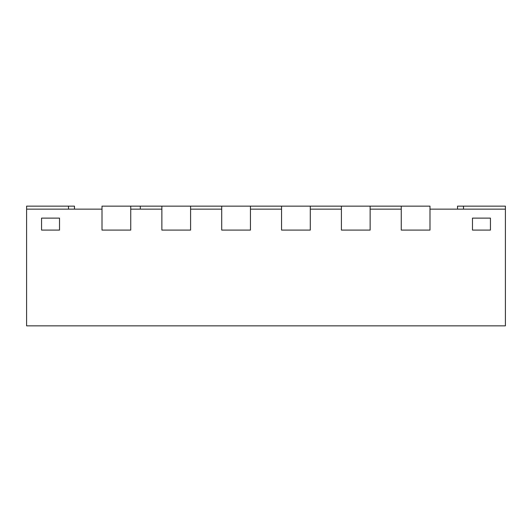 <?xml version="1.0" encoding="UTF-8"?>
<svg xmlns="http://www.w3.org/2000/svg" width="532" height="532" viewBox="0 0 532 532"><rect width="100%" height="100%" fill="white"/><g stroke="black" fill="none" stroke-linecap="round" stroke-linejoin="round"><path stroke-width="0.8" d="M74.467 206.15L74.467 209.143L74.48 206.15L68.495 206.15L68.495 209.143M401.261 206.15L401.261 230.09L429.989 230.09L429.989 206.15L161.861 206.15L161.861 230.09L161.861 209.143L130.739 209.143L130.739 230.09L102.011 230.09L130.739 230.09L130.739 206.15L102.011 206.15L102.011 230.09L102.011 209.143L26.6 209.143L26.6 206.15L68.495 206.15M457.52 206.15L457.52 209.143L457.533 206.15L505.4 206.15L505.4 209.143L429.989 209.143L429.989 230.09L401.261 230.09L401.261 209.143L370.139 209.143L370.139 230.09L341.411 230.09L370.139 230.09L370.139 206.15M463.505 206.15L463.505 209.143M221.711 206.15L221.711 230.09L221.711 209.143L190.589 209.143L190.589 230.09L161.861 230.09L190.589 230.09L190.589 206.15M281.561 206.15L281.561 230.09L281.561 209.143L250.439 209.143L250.439 230.09L221.711 230.09L250.439 230.09L250.439 206.15M341.411 206.15L341.411 230.09L341.411 209.143L310.289 209.143L310.289 230.09L281.561 230.09L310.289 230.09L310.289 206.15M130.739 206.15L161.861 206.15M140.315 209.143L140.315 206.15M41.562 218.12L59.518 218.12L59.518 230.09L41.562 230.09L59.518 230.09L59.518 218.12L41.562 218.12L41.562 230.09L41.562 218.12M472.483 218.12L490.438 218.12L490.438 230.09L472.483 230.09L490.438 230.09L490.438 218.12L472.483 218.12L472.483 230.09L472.483 218.12M26.6 209.143L26.6 325.85L505.4 325.85L505.4 209.143"/></g></svg>

